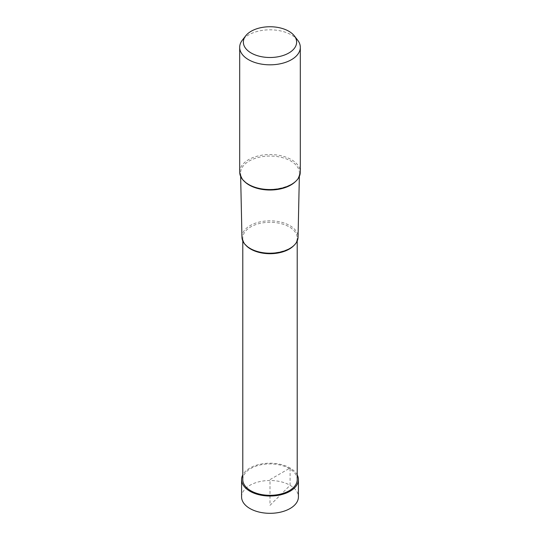 <?xml version="1.0" encoding="UTF-8"?>
<svg xmlns="http://www.w3.org/2000/svg" width="540" height="540" viewBox="0 0 540 540"><rect width="100%" height="100%" fill="white"/><g stroke="black" fill="none" stroke-linecap="round" stroke-linejoin="round"><path stroke-width="0.41" stroke-dasharray="2.7 2.03" d="M241.583 496.908A28.418 16.409 180 0 1 259.126 481.748A28.418 16.409 180 0 1 290.095 485.305A28.418 16.409 180 0 1 298.418 496.908M297.209 474.883A28.418 16.409 0 0 0 290.095 468.011A28.418 16.409 0 0 0 242.791 474.883M239.686 172.058A30.314 17.503 180 0 1 258.397 155.885A30.314 17.503 180 0 1 291.438 159.678A30.314 17.503 180 0 1 300.314 172.058M297.675 40.176A30.314 17.503 0 0 0 291.438 34.945A30.314 17.503 0 0 0 242.325 40.176M241.954 237.222A28.053 16.193 180 0 1 259.106 222.095A28.053 16.193 180 0 1 289.832 225.572A28.053 16.193 180 0 1 298.046 237.222M242.791 479.615A27.209 15.707 180 0 1 259.585 465.102A27.209 15.707 180 0 1 289.244 468.504A27.209 15.707 180 0 1 297.209 479.615M270 505.352L290.095 485.305L290.095 468.011L270 479.615L270 505.352M295.306 181.697A29.416 16.983 0 0 0 299.416 173.239A29.416 16.983 0 0 0 290.804 161.021A29.416 16.983 0 0 0 258.572 157.383A29.416 16.983 0 0 0 240.584 173.239A29.416 16.983 0 0 0 244.694 181.697M293.983 245.417A27.209 15.707 0 0 0 297.209 237.998A27.209 15.707 0 0 0 289.244 226.888A27.209 15.707 0 0 0 259.585 223.486A27.209 15.707 0 0 0 242.791 237.998A27.209 15.707 0 0 0 246.017 245.417M299.349 176.438L299.416 173.239C300.996 186.651 265.781 195.521 248.933 184.478C243.479 181.163 240.692 177.417 240.584 173.239L240.651 176.438M297.209 240.955L297.209 237.998C299.018 250.371 266.2 258.836 250.493 248.528C245.369 245.403 242.798 241.893 242.791 237.998L242.791 240.955"/><path stroke-width="0.81" d="M298.418 479.615L298.418 496.908A28.418 16.409 180 0 1 280.874 512.069A28.418 16.409 180 0 1 249.905 508.511A28.418 16.409 180 0 1 241.583 496.908L241.583 479.615A28.418 16.409 0 0 0 249.905 491.218A28.418 16.409 0 0 0 280.874 494.775A28.418 16.409 0 0 0 298.418 479.615A28.418 16.409 0 0 0 297.209 474.883M242.791 474.883A28.418 16.409 0 0 0 241.583 479.615M288.839 31.253A26.642 15.383 0 0 0 245.68 35.849A26.642 15.383 0 0 0 251.161 53.001A26.642 15.383 0 0 0 285.107 54.79A26.642 15.383 0 0 0 294.32 35.849A26.642 15.383 0 0 0 288.839 31.253M300.314 47.324L300.314 172.058A30.314 17.503 180 0 1 281.603 188.224A30.314 17.503 180 0 1 248.562 184.43A30.314 17.503 180 0 1 239.686 172.058L239.686 47.324A30.314 17.503 0 0 0 248.562 59.697A30.314 17.503 0 0 0 281.603 63.491A30.314 17.503 0 0 0 300.314 47.324A30.314 17.503 0 0 0 297.675 40.176L294.32 35.849M245.68 35.849L242.325 40.176A30.314 17.503 0 0 0 239.686 47.324M299.349 176.438L298.046 237.222A28.053 16.193 180 0 1 280.577 252.025A28.053 16.193 180 0 1 250.169 248.474A28.053 16.193 180 0 1 241.954 237.222L240.651 176.438M297.209 240.955L297.209 479.615A27.209 15.707 180 0 1 280.415 494.127A27.209 15.707 180 0 1 250.756 490.725A27.209 15.707 180 0 1 242.791 479.615L242.791 240.955M244.694 181.697A29.416 16.983 0 0 0 249.197 185.038A29.416 16.983 0 0 0 295.306 181.697M246.017 245.417A27.209 15.707 0 0 0 250.756 249.109A27.209 15.707 0 0 0 293.983 245.417"/></g></svg>

